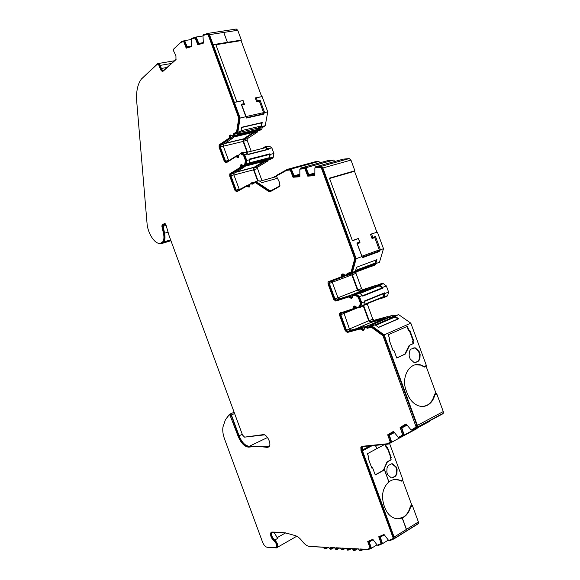 <?xml version="1.0" encoding="UTF-8"?>
<svg xmlns="http://www.w3.org/2000/svg" width="580" height="580" viewBox="0 0 580 580"><rect width="100%" height="100%" fill="white"/><g stroke="black" fill="none" stroke-linecap="round" stroke-linejoin="round"><path stroke-width="0.87" d="M415.316 364.842L421.355 365.139C410.198 360.934 400.606 376.674 406.232 390.71L407.305 393.624C409.726 399.809 413.431 403.861 418.419 405.775C421.616 406.841 424.64 406.652 427.489 405.202C431.085 403.223 433.528 399.83 434.811 395.016L434.514 394.139C433.347 399.417 430.831 403.136 426.974 405.275L423.697 406.384M406.595 424.872L401.672 427.482L406.471 424.647M393.943 432.317L389.231 434.811L393.82 432.107M389.108 540.299L389.499 540.777L393.871 538.951L394.183 537.051L406.399 529.453L402.179 517.969L403.687 517.179C407.059 515.018 409.364 511.611 410.596 506.956L410.393 506.036C409.262 511.132 406.892 514.844 403.274 517.172L397.764 518.796M364.269 329.128L363.762 329.476L360.84 327.918L347.899 331.412L346.492 330.267L340.786 314.73L340.764 313.439L353.974 309.227L354.663 307.045L355.714 306.421M352.437 297.112L351.988 297.424L349.102 295.967L336.378 300.063L334.986 298.954L329.273 283.417L329.266 282.068L342.229 277.269L342.925 274.964L344.005 274.355M249.726 186.245L247.298 185.252L237.329 190.943L236.169 190.051L230.898 175.718L231.101 174.022L240.961 168.033L241.57 165.373L242.302 164.974M238.822 156.752L236.473 155.817L226.686 162.016L225.54 161.16L220.262 146.82L220.458 145.087L230.304 138.417L230.753 135.807L231.471 135.43M263.153 434.637C266.51 433.847 271.396 442.83 269.446 446.238L267.264 447.426C260.674 446.426 254.548 446.325 248.907 447.137L248.82 447.151C244.644 446.883 241.062 443.229 238.075 436.174L229.868 414.845L228.89 415.258L225.388 419.818L222.995 426.858C222.379 430.331 222.908 434.398 224.576 439.06L262.602 542.227C263.856 545.2 265.386 546.882 267.177 547.274L275.645 547.737L276.602 547.114C276.986 544.946 276.138 542.894 274.057 540.959C271.331 538.421 270.229 535.724 270.751 532.882L271.984 532.063L281.314 532.338L287.165 533.303L295.401 535.673C297.678 536.391 299.947 538.226 302.209 541.183C304.739 544.453 307.212 546.208 309.647 546.454L323.234 547.128L324.539 548.963L324.909 548.716L324.517 547.194L328.838 547.411L330.158 549.253L330.542 549.006L330.15 547.476L334.544 547.694L335.885 549.557L336.269 549.296L335.878 547.759L340.351 547.984L341.707 549.862L342.106 549.593L341.707 548.049L346.26 548.281L347.63 550.173L348.043 549.898L347.637 548.346L352.27 548.578L353.662 550.492L354.083 550.21L353.677 548.651L358.389 548.883L359.803 550.812L360.231 550.522L359.817 548.955L367.336 549.332L370.083 548.23L367.72 541.517L372.824 539.32L377.334 545.222L381.147 543.627L378.74 536.768L384.04 534.492L388.673 540.48L392.776 538.769L392.979 537.5L361.014 450.573L360.847 447.354L362.166 446.303L387.389 443.765L390.246 442.12L387.686 434.797L393.428 431.404L398.402 437.429L402.709 434.949L400.091 427.467L406.065 423.936L411.191 430.055L416.135 427.003L382.959 335.704L371.301 327.2L367.205 328.294L365.893 327.461L364.566 327.823L364.095 329.723L363.203 330.535L360.289 328.969L347.348 332.456L345.245 330.723L339.532 315.194L339.496 313.251L352.894 308.85L353.372 306.856C354.199 305.638 355.257 305.776 356.54 307.269L357.128 307.574L359.506 306.581L360.368 303.064L358.295 297.424L355.496 295.242L352.749 295.648L352.256 297.685L351.422 298.468L348.536 297.004L335.82 301.085L333.732 299.418L328.026 283.874L328.005 281.851L341.142 276.863L341.642 274.746C342.461 273.55 343.49 273.673 344.73 275.108L346.579 274.942L347.065 273.506L351.081 272.071L354.728 258.839L321.53 168.468L320.349 167.41L314.889 167.874L314.853 175.624L307.762 176.153L304.892 168.722L299.831 169.15L299.853 176.74L293.038 177.248L290.239 169.976L286.643 170.332L276.363 176.073L279.683 182.743L279.828 186.281L270.171 191.726L268.895 191.581L255.236 182.482L252.09 184.266L251.024 183.679L250.009 184.259L249.081 187.166L246.718 186.137L236.756 191.813L235.009 190.479L229.738 176.139L229.774 173.869L239.895 167.591L240.403 165.032L243.15 165.612L244.644 164.706L245.449 160.631L243.542 155.433L240.591 153.7L239.018 154.729L238.213 157.629L235.886 156.68L226.106 162.871L224.38 161.581L219.102 147.24L219.16 144.884L229.064 138.127L229.593 135.43L232.246 135.981L233.399 135.147L233.537 133.828L236.604 131.754L238.786 118.168L208.235 35.083L207.256 34.242L202.986 35.547L203.341 43.137L197.787 44.776L195.163 37.954L191.19 39.172L191.581 46.603L186.231 48.183L183.657 41.499L180.837 42.413L173.637 49.083L173.652 51.054L175.928 55.709L175.972 59.617L163.335 71.007C162.212 71.724 161.182 71.007 160.261 68.861L159.13 65.786C158.507 64.358 157.832 63.894 157.093 64.38L141.368 79.097C137.547 84.223 136.01 91.785 136.742 101.775L147.037 223.336C147.712 233.595 155.208 244.832 160.471 243.288L162.9 241.628C164.038 239.743 164.242 237.024 163.495 233.457L161.922 226.533L162.037 225.018L164.488 223.51L165.989 224.989L169.099 235.734L242.534 435.051L244.593 437.139L263.153 434.637M268.823 447.049L267.989 447.078C261.384 446.078 255.265 445.984 249.618 446.796L249.53 446.81C245.347 446.549 241.766 442.895 238.786 435.848L231.108 415.019L230.579 414.526L228.89 415.258M325.206 548.535L325.496 547.245M330.839 548.825L331.129 547.527M336.56 549.122L336.864 547.81M342.388 549.427L342.7 548.1M348.312 549.731L348.761 549.463L348.638 548.397M354.351 550.043L354.808 549.767L354.677 548.702M360.492 550.362L360.956 550.079L360.832 549.006M269.656 445.686L267.829 446.498L249.407 446.23C245.405 446.063 241.962 442.591 239.083 435.805L231.405 414.968L230.34 413.975L229.346 414.396L225.366 419.848M360.079 550.739L361.405 550.565L361.304 549.166L368.3 549.521L371.403 548.303L369.141 541.546L373.107 539.842M353.938 550.413L355.25 550.253L355.141 548.861L358.396 549.021M347.906 550.087L349.196 549.941L349.095 548.557L352.277 548.716M341.982 549.775L343.251 549.644L343.15 548.26L346.267 548.412M336.161 549.463L337.408 549.347L337.306 547.97L340.358 548.122M330.44 549.159L331.666 549.057L331.564 547.679L334.551 547.832M324.814 548.861L326.025 548.767L325.924 547.397L328.845 547.542M227.404 42.34L241.352 40.071L237.749 30.276L223.764 32.437L227.404 42.34L223.749 32.437L209.452 34.655L213.136 44.66L227.389 42.34L223.749 32.437L209.452 34.655L207.974 33.379L203.42 34.778L203.435 35.409M245.862 116.732L241.273 104.262L244.086 103.675L242.955 100.615L234.371 102.421L240.106 118.016L245.862 116.732L241.273 104.269L244.079 103.668L242.955 100.615L234.371 102.421M215.898 44.718L241.091 40.607L241.36 40.071L237.749 30.269L241.36 40.071L215.724 44.247L236.908 101.877L243.071 100.507L244.528 104.48L241.73 105.074L246.565 117.631L262.588 114.043L263.603 112.636L259.434 101.297L256.701 101.884L255.258 97.947L256.258 97.81L257.375 100.847L260.108 100.267L264.625 112.556L267.743 111.86L262.124 96.592L256.266 97.817L257.375 100.84L260.108 100.26L264.625 112.549L267.735 111.853L262.124 96.592L256.266 97.817L262.124 96.577L267.743 111.86L265.234 125.729L262.182 127.723L258.426 128.608L261.464 126.607L262.196 122.525L241.577 127.274L240.903 131.413L237.916 133.415L237.626 134.799L236.386 135.72L233.327 136.445L234.567 135.517L234.856 134.132L237.829 132.131L240.106 118.023L209.445 34.648L223.764 32.437M202.137 42.847L198.788 43.384L196.142 37.019L191.632 38.41L191.654 39.027M202.993 35.96L196.142 37.019M190.53 46.284L187.21 46.82L184.621 40.585L181.446 41.637L174 48.734M191.204 39.556L184.621 40.585M176.204 59.196L163.937 70.245C162.994 70.84 162.139 70.245 161.37 68.462L160.239 65.388C159.464 63.604 158.615 63.017 157.688 63.626L141.563 78.865M208.169 33.35L236.27 29.029L237.756 30.262M267.38 547.281L276.529 547.897L277.639 547.187C278.081 544.678 277.102 542.314 274.702 540.082C272.296 537.848 271.324 535.471 271.781 532.955L272.875 532.237L285.382 532.853M309.437 546.44L323.241 547.259M377.014 544.823L371.403 548.303M371.882 540.371L369.344 541.923M377.776 545.033L378.153 545.505L382.495 543.692L380.19 536.797L384.33 535.021M388.332 540.067L382.495 543.692M382.952 535.608L380.4 537.182M406.486 529.366L418.405 521.949L418.115 523.834L394.059 538.835M418.455 521.957L406.355 529.453L402.179 517.969M372.128 445.694L362.464 450.798L362.079 447.448L363.181 446.571L388.194 444.113L391.681 442.199L389.231 434.811M417.027 428.308L388.535 444.004M417.1 428.54L391.681 442.199M394.24 432.673L389.455 435.21M398.75 437.24L399.279 437.842L404.166 435.036L401.672 427.482M429.722 421.015L399.279 437.842M429.802 421.268L404.166 435.036M406.906 425.234L401.897 427.888M411.532 429.874L412.075 430.483L417.02 427.641L417.39 425.394L384.149 334.899L372.041 326.076L368.068 327.142L366.444 326.402L364.675 327.163L364.574 327.816L365.306 327.504M434.811 395.016L436.82 393.987L443.272 411.561L443.337 413.207L412.075 430.483M345.354 275.377L346.398 275.797L347.674 275.34L348.471 273.796L352.357 272.419L356.156 258.68L322.85 167.982L321.074 166.402L315.252 166.902L315.223 167.779M315.252 166.902L343.302 159.13L349.196 158.587L350.973 160.116L354.88 170.766L329.433 178.14L352.451 240.816L358.425 238.46L360.013 242.781L357.244 243.76L362.297 257.172L378.146 251.379L379.284 249.893L374.76 237.582L372.055 238.532L370.489 234.262L377.406 232.123L383.489 248.711L379.472 262.24L375.753 263.639L376.927 259.659L356.526 267.25L355.402 271.273L352.357 272.419M314.701 173.028L308.872 174.674L305.95 167.7L300.201 168.193L300.179 169.048M300.201 168.193L328.041 160.551L333.87 160.007L334.529 161.559M333.87 160.007L305.95 167.7M299.686 174.246L294.125 175.798L291.276 168.976L287.231 169.403L276.486 175.414L276.711 175.878L275.181 176.291M287.579 169.295L315.23 161.755L318.986 161.399L319.594 162.864M318.986 161.399L291.276 168.976M280.046 185.781L270.758 190.813L269.794 190.704L255.961 181.511L252.916 183.244L251.611 182.794L250.212 184.143M244.658 437.132L264.552 434.87M362.464 450.798L394.132 537.051L406.355 529.453M187.057 47.937L184.512 41.361L183.657 41.499M186.869 47.045L186.02 47.183M198.621 44.529L196.018 37.816L195.163 37.954M198.432 43.616L197.577 43.754M232.921 135.821L234.233 134.944L234.371 133.632L237.445 131.559L239.634 117.979L209.105 34.952L208.118 34.104L207.379 34.22M239.634 117.979L238.786 118.168M237.445 131.559L236.604 131.754M234.371 133.632L233.537 133.828M226.331 162.726L225.2 161.37L219.929 147.044L219.987 144.681L229.89 137.931L230.68 134.951M238.337 157.542L236.713 156.469L236.024 156.643M243.846 165.43L245.673 164.285L246.282 160.413L244.376 155.222L242.07 153.555L240.888 153.62M244.376 155.222L243.542 155.433M246.282 160.413L245.449 160.631M237.039 191.646L235.828 190.247L230.557 175.921L230.594 173.652L240.722 167.374L241.49 164.517M249.255 187.05L247.537 185.905L246.826 186.107M252.807 183.86L251.256 183.613M270.396 191.603L256.063 182.258L255.236 182.482M299.817 176.566L293.886 177.009L291.087 169.744L287.52 170.085M291.087 169.744L290.239 169.976M293.683 175.957L292.835 176.197M293.886 177.009L293.038 177.248M314.817 175.45L308.618 175.914L305.747 168.483L299.831 169.15M305.747 168.483L304.892 168.722M308.415 174.834L307.56 175.08M308.618 175.914L307.762 176.153M351.081 272.071L351.915 271.759L355.569 258.535L322.4 168.222L321.211 167.171L314.889 167.874M355.569 258.535L354.728 258.839M346.579 274.942L347.819 274.238L347.899 273.209M341.142 276.863L342.164 276.37L342.86 273.919M351.886 298.2L349.363 296.677L336.632 300.759L334.551 299.099L328.845 283.569L329.23 281.09M359.18 306.943L360.332 306.247L361.188 302.731L359.121 297.09L355.504 294.705L352.749 295.648M359.121 297.09L358.295 297.424M361.188 302.731L360.368 303.064M352.945 308.828L353.923 308.321L354.554 306.015M363.747 330.23L361.101 328.628L348.152 332.108L346.05 330.382L340.344 314.86L340.576 312.562M411.191 430.055L416.628 426.952L416.875 425.459L383.779 335.341L372.121 326.844L368.017 327.946L366.712 327.113L365.385 327.475M368.017 327.946L367.205 328.294M372.121 326.844L371.301 327.2M383.779 335.341L382.959 335.704M398.402 437.429L403.491 434.529L401.425 428.011L400.882 427.047L400.091 427.467M400.882 427.047L406.087 423.973M401.425 428.011L400.635 428.432M403.491 434.529L402.709 434.949M387.389 443.765L391.029 441.699L388.999 435.326L388.47 434.384L387.686 434.797M388.47 434.384L393.443 431.44M388.999 435.326L388.223 435.747M391.029 441.699L390.246 442.12M392.899 538.689L393.791 537.993L393.726 537.037L361.782 450.167L361.608 446.948L362.021 446.325M381.147 543.627L381.887 543.163L379.98 537.232L379.24 537.682M379.98 537.232L379.545 536.428M370.083 548.23L370.816 547.781L368.938 541.966L368.206 542.416M368.938 541.966L368.51 541.176M276.479 547.346L277.291 546.722C277.675 544.555 276.827 542.503 274.746 540.574C272.013 538.037 270.911 535.34 271.433 532.498L271.701 532.085M160.783 243.194L163.647 241.403C164.785 239.525 164.988 236.799 164.242 233.232L162.675 226.316L162.791 224.801L164.916 223.481M163.147 71.144L161.081 68.723L159.95 65.649C159.34 64.228 158.659 63.756 157.919 64.228M357.2 307.545L358.208 307.951L360.811 306.762L361.768 302.883L359.477 296.648L356.461 294.299L355.243 293.988L353.307 294.611L352.77 295.64M314.679 174.696L308.959 175.124L308.872 174.674M299.679 175.827L294.212 176.24L294.125 175.798M243.223 165.59L244.216 166.054L246.014 164.843L246.746 160.471L244.637 154.722L242.157 152.931L241.186 152.83L239.337 154.49M232.304 135.966L233.327 136.445M203.218 42.528L198.875 43.812L198.788 43.384M191.458 46.008L187.296 47.241L187.21 46.82M157.956 243.107L161.378 243.629L163.915 241.896C165.126 239.902 165.336 237.017 164.546 233.232L163.06 225.308L165.423 223.873M241.628 152.721L245.202 152.163L247.682 153.954L244.637 154.722M233.508 136.401L233.182 137.866L223.314 144.522L223.278 146.088L228.701 160.74M237.916 133.415L234.856 134.132M240.903 131.413L237.829 132.131M277.472 178.299L261.928 182.62L258.992 180.677L255.961 181.511M251.952 182.7L255.258 181.91M244.339 166.025L243.984 167.243L233.914 173.413L233.885 174.921L239.424 189.747M245.666 164.292L244.84 164.502M265.067 146.849L269.337 146.124L271.832 147.864L273.898 153.482L270.164 154.447L269.932 153.809L249.552 159.043L249.052 164.053L247.247 165.264L244.216 166.054M249.792 159.688L246.746 160.471M356.25 293.451L358.259 292.798L359.484 293.103L362.5 295.445L359.477 296.648M332.398 280.735L332.275 282.286L337.966 297.786L339.358 298.888L352.111 294.778L352.901 294.981M345.687 275.667L342.229 277.269M351.509 272.723L350.712 274.202L347.674 275.34M299.671 174.71L294.212 176.24M314.686 173.507L308.959 175.124M314.657 174.159L311.518 174.399M299.657 175.305L296.757 175.53M391.572 433.572L393.878 432.209M404.035 426.227L406.529 424.756M274.702 540.082L277.661 538.414L274.615 533.288M375.601 445.353L376.724 448.732L375.485 445.36M376.724 448.732L375.441 445.367M265.234 125.729L261.464 126.607M255.816 130.428L256.846 130.891L257.846 130.232L258.426 128.608M262.182 127.723L261.863 129.086L260.594 130.007L256.846 130.891M257.665 130.696L257.317 132.138L247.218 138.772L247.152 140.324L251.183 151.271M247.493 152.192L243.455 141.215L243.513 139.664L253.576 133.023L253.996 130.855M271.832 147.864L268.09 148.806L265.596 147.059L264.618 146.965L262.784 148.357M247.682 153.954L247.921 154.599L268.322 149.437L268.09 148.806M266.532 159.522L267.532 159.964L269.374 158.753L270.164 154.447M273.898 153.482L273.093 157.789L271.251 158.993L267.532 159.964M268.293 159.768L267.916 160.972L257.614 167.141L257.563 168.628L261.971 180.619M258.064 180.931L253.895 169.599L253.938 168.113L264.212 161.943L264.603 160.022M276.065 176.733L274.826 176.393L273.448 177.451M259.811 181.221L276.566 176.596M368.525 266.466L369.692 267.025L370.99 266.568L371.816 265.038L375.753 263.639M375.528 263.719L374.702 265.176L370.99 266.568M373.411 287.484L372.2 286.861L359.296 291.044L357.904 289.971L352.306 274.724L352.306 273.398L365.473 268.525L366.002 267.409M369.322 267.054L365.473 268.525M356.098 271.839L355.975 273.339L361.55 288.536L362.942 289.608L375.876 285.411L376.471 285.469L375.912 286.491M380.074 284.048L382.118 283.381L383.344 283.671L386.367 285.94L382.677 287.404L379.653 285.128L378.428 284.838L376.471 285.476L380.154 284.019M380.241 298.149L381.27 298.555L383.909 297.351L384.924 293.524L384.671 292.835L364.53 300.969L363.82 305.537L360.325 307.298M386.367 285.94L388.6 292.037L387.585 295.851L383.409 297.888M388.6 292.037L384.924 293.524M373.237 300.991L377.478 299.265M367.104 303.492L372.802 319.152L374.209 320.262L387.346 316.637L388.223 316.912M385.098 319.058L383.706 318.188L370.591 321.798L369.185 320.682L363.696 305.74M391.529 315.505L393.037 315.063L394.668 315.774L391.014 317.332L389.383 316.622L388.042 316.992L387.476 318.043M394.668 315.774L398.692 314.664L395.031 316.231L391.014 317.332M398.692 314.664L410.821 323.154L384.149 334.899M367.945 325.554L369.431 325.126L371.055 325.866L375.035 324.793L378.624 327.395L398.627 318.761L395.031 316.231M375.035 324.793L372.041 326.076M371.055 325.866L368.068 327.142M343.693 312.308L349.45 329.019L350.849 330.165L363.812 326.649L364.762 327.011M357.352 307.69L354.075 309.183M364.784 301.665L361.768 302.883M234.131 412.25L229.346 414.396M244.528 104.48L242.962 100.608M264.625 112.556L263.407 114.246L246.601 118.016L241.73 105.074M245.869 116.74L240.106 118.023M267.916 149.538L265.51 147.675L264.241 147.994M256.44 130.282L257.788 129.412L257.94 128.115L261.087 126.049L261.645 122.888L262.196 122.525M247.109 152.293L243.114 141.44L243.201 139.113L253.344 132.385L253.511 130.971M261.645 122.888L241.534 127.528M383.489 248.711L380.415 249.835L379.052 251.618L362.427 257.701L356.888 243.042L359.665 242.063L358.44 238.728M361.869 256.599L356.156 258.68M362.739 296.105L382.452 288.245L382.307 287.847L378.689 285.541L359.375 293.031M382.452 288.245L382.923 288.093L382.677 287.404M355.663 270.36L375.311 262.994L376.217 259.92M351.48 273.1L370.729 265.865L371.251 264.516M359.752 269.765L365.212 267.829M372.904 287.687L359.549 291.726L357.461 290.116L351.864 274.884L352.009 272.673M362.5 295.445L362.754 296.141L382.923 288.093M371.606 234.139L372.817 237.438L375.514 236.488L380.415 249.835M420.13 354.257L419.086 351.407L415.077 347.724L410.633 349.276L409.342 351.552L409.132 356.076L410.183 358.955L414.185 362.623L415.505 362.543L418.666 361.036L419.935 358.752L420.13 354.257L419.623 354.365L419.427 358.853L418.158 361.137L414.852 362.71M413.902 347.761L415.635 348.507L418.579 351.516L419.623 354.365M413.214 343.57L413.714 343.454L412.938 341.33L412.438 341.453L413.214 343.57L409.183 345.419L413.714 343.454M409.183 345.419L404.811 354.17L405.311 354.061L409.69 345.303M404.811 354.17L396.72 357.933M406.95 326.511L408.501 330.738L409.001 330.614L407.421 326.301L388.223 334.783L389.833 339.169L389.021 339.532L393.022 350.443L393.834 350.074L396.763 358.041L405.311 354.061M409.321 330.469L413.214 341.091L413.721 340.975L409.784 330.267L409.001 330.614M413.214 341.091L412.438 341.453M412.938 341.33L413.721 340.975M393.834 350.074L392.986 350.342M424.342 366.495L426.365 365.516L426.119 366.328L424.582 367.075L424.342 366.495L421.355 365.139M410.821 323.154L426.365 365.516M418.405 521.949L412.482 505.84M402.281 517.925L406.493 529.388M410.393 506.036L411.822 505.173L412.525 505.818L410.64 506.956M285.585 532.897L276.921 537.79M402.136 517.969C399.424 519.071 396.669 519.071 393.863 517.969C389.84 516.229 386.853 512.843 384.902 507.812L383.924 505.144C381.075 495.429 382.72 487.678 388.875 481.9L384.076 468.85L383.264 470.547L375.274 475.005L372.585 467.705L371.831 468.118L368.155 458.12L368.916 457.714L367.437 453.698L376.681 448.739M388.875 481.9L384.192 468.705L388.919 481.893M384.192 468.705L387.404 461.897L386.998 461.926L383.264 470.547M387.23 447.818L390.789 457.489L390.057 457.896L391.174 459.81L387.404 461.897M390.775 459.838L386.998 461.926M390.789 457.489L390.057 457.896M390.456 457.866L391.174 459.81M385.105 444.418L386.447 448.064L387.578 447.629L391.196 457.461M376.819 448.666L384.663 444.461M385.504 444.382L386.846 448.028M382.865 470.568L375.209 474.839M372.585 467.705L371.773 467.959M391.739 463.739L395.741 466.936L396.705 469.553L396.495 473.816L395.292 476.086L391.775 477.971M397.104 469.524L396.901 473.795L395.698 476.064L392.74 477.753L391.283 477.862L387.788 474.781L386.816 472.142L387.041 467.842L388.259 465.573L391.232 463.92L392.646 463.811L396.147 466.907L397.104 469.524L396.705 469.553M388.999 481.799C392.305 479.392 395.828 478.841 399.569 480.153L400.976 480.784L402.875 479.689L389.557 443.461M401.019 480.776L402.919 479.682L401.259 481.19L400.976 480.784M395.009 479.471L399.163 480.175L401.259 481.19M434.514 394.139L436.044 393.356L426.119 366.328M436.82 393.987L436.044 393.356M420.848 365.24L424.582 367.075M329.563 178.495L354.518 171.26L354.88 170.766M372.055 238.532L372.817 237.438M374.76 237.582L375.514 236.488M378.146 251.379L379.052 251.618M362.297 257.172L362.427 257.701M357.244 243.76L356.888 243.042M360.013 242.781L359.665 242.063M377.406 232.123L370.489 234.262M358.425 238.46L352.357 240.577M312.025 174.362L314.679 173.616M297.272 175.493L299.671 174.819M256.701 101.884L257.375 100.847M259.434 101.297L260.108 100.267M262.588 114.043L263.407 114.246M246.565 117.631L246.601 118.016M262.124 96.577L255.258 97.947M243.071 100.507L236.887 101.804M378.515 327.323L397.902 318.957L395.111 316.992L390.956 318.123L389.644 317.325L388.216 317.724M397.902 318.957L398.627 318.761M363.986 304.986L382.988 297.25L384.207 293.023M384.613 319.268L383.96 318.884L370.845 322.48L368.735 320.805L363.326 306.073M267.162 159.355L269.033 158.209L269.932 153.809M257.68 181.04L253.547 169.809L253.612 167.569L263.973 161.298L264.139 160.145M269.562 154.034L249.596 159.159M263.603 112.636L245.956 116.566M261.674 96.599L241.091 40.607M376.833 232.051L354.518 171.26M411.822 505.173L402.701 480.356M379.284 249.893L361.826 256.251M384.337 293.379L364.661 301.332M390.956 318.123L375.159 324.887M395.111 316.992L375.731 325.3M382.307 287.847L362.594 295.706M269.7 154.396L249.733 159.529M261.087 126.049L241.012 130.725M257.94 128.115L239.315 132.479M267.822 149.299L247.827 154.352M249.618 446.796L248.907 447.137M249.407 446.23L267.532 437.516M161.37 68.462L167.004 67.483M160.239 65.388L171.47 63.459M174.457 60.769L158.746 63.445M370.221 445.882L362.217 450.123M442.866 413.772L417.02 427.641M443.272 411.561L417.39 425.394M350.973 160.116L322.85 167.982M349.196 158.587L321.074 166.402M269.794 190.704L272.267 190.001M267.829 446.498L269.678 445.592M239.083 435.805L242.266 434.311M209.105 34.952L208.235 35.083M234.066 135.125L233.225 135.321M233.088 135.785L232.246 135.981M230.064 137.322L229.231 137.525M229.89 137.931L229.064 138.127M220.226 144.442L219.399 144.637M219.929 147.044L219.102 147.24M225.2 161.37L224.38 161.581M237.176 156.658L236.35 156.868M242.07 153.555L241.237 153.765M245.84 163.792L245.006 164.01M245.47 164.488L244.644 164.706M243.977 165.394L243.15 165.612M240.903 166.786L240.076 167.004M240.722 167.374L239.895 167.591M230.869 173.376L230.05 173.594M230.557 175.921L229.738 176.139M235.828 190.247L235.009 190.479M248.008 186.115L247.189 186.339M269.722 191.342L268.895 191.581M287.716 170.027L286.868 170.259M321.211 167.171L320.349 167.41M322.4 168.222L321.53 168.468M342.229 275.986L341.402 276.29M328.845 283.569L328.026 283.874M334.551 299.099L333.732 299.418M336.632 300.759L335.82 301.085M349.363 296.677L348.536 297.004M349.936 296.967L349.117 297.293M355.504 294.705L354.685 295.031M356.316 294.915L355.496 295.242M360.405 306.03L359.578 306.363M353.974 307.958L353.155 308.292M340.344 314.86L339.532 315.194M346.05 330.382L345.245 330.723M348.152 332.108L347.348 332.456M361.101 328.628L360.289 328.969M361.681 328.94L360.869 329.281M366.712 327.113L365.893 327.461M416.875 425.459L416.077 425.879M416.628 426.952L415.831 427.38M361.782 450.167L361.014 450.573M393.726 537.037L392.979 537.5M274.746 540.574L274.057 540.959M230.579 414.526L229.868 414.845M231.108 415.019L230.398 415.338M238.786 435.848L238.075 436.174M267.989 447.078L267.264 447.426M162.973 224.627L162.219 224.844M162.675 226.316L161.922 226.533M164.242 233.232L163.495 233.457M162.61 242.396L161.863 242.621M161.834 242.824L161.088 243.049M159.95 65.649L159.13 65.786M161.081 68.723L160.261 68.861M245.202 152.163L242.157 152.931M238.96 155.803L237.401 156.194M238.931 155.194L236.756 155.744M228.542 160.399L225.54 161.16M223.278 146.088L220.262 146.82M223.474 144.362L220.458 145.087M233.182 137.866L230.137 138.584M233.53 136.655L230.477 137.373M237.365 135.06L234.305 135.785M249.85 185.223L248.24 185.665M249.828 184.556L247.522 185.194M239.149 189.225L236.169 190.051M233.885 174.921L230.898 175.718M234.095 173.231L231.101 174.022M243.984 167.243L240.961 168.033M244.347 166.061L241.323 166.851M248.748 164.357L245.717 165.148M249.298 163.313L246.261 164.104M170.94 240.743L161.719 243.527M170.926 240.693L162.037 243.375M170.861 240.519L162.813 242.948M168.055 232.203L164.546 233.232M166.112 225.41L162.98 226.316M165.778 224.438L163.176 225.192M378.689 285.541L356.461 294.299M358.259 292.798L355.243 293.988M356.323 293.422L353.307 294.611M352.77 295.553L350.255 296.547M352.111 294.778L349.102 295.967M339.358 298.888L336.378 300.063M337.966 297.786L334.986 298.954M351.864 274.884L329.273 283.417M344.919 275.304L342.744 276.116M261.602 129.347L257.846 130.232M257.687 130.942L253.946 131.827M257.317 132.138L253.576 133.023M247.377 138.613L243.68 139.504M247.152 140.324L243.455 141.215M269.337 146.124L265.596 147.059M273.354 157.057L269.635 158.028M272.781 158.086L269.062 159.058M268.293 159.804L264.589 160.776M267.916 160.972L264.212 161.943M257.803 166.953L254.127 167.924M257.563 168.628L253.895 169.599M355.975 273.339L352.306 274.724M361.55 288.536L357.904 289.971M362.942 289.608L359.296 291.044M375.876 285.411L372.2 286.861M375.912 286.411L373.361 287.419M382.118 283.381L378.428 284.838M383.344 283.671L379.653 285.128M387.701 295.532L384.025 297.032M380.538 298.403L377.087 299.817M367.22 303.964L363.899 305.319M372.802 319.152L369.185 320.682M374.209 320.262L370.591 321.798M387.346 316.637L383.706 318.188M387.505 317.666L384.873 318.782M391.688 315.44L388.042 316.992M393.037 315.063L389.383 316.622M369.431 325.126L366.444 326.402M368.104 325.489L365.117 326.757M364.595 327.432L362.007 328.541M363.812 326.649L360.84 327.918M350.849 330.165L347.899 331.412M349.45 329.019L346.492 330.267M343.751 313.519L340.786 314.73M356.555 307.284L354.503 308.118M363.928 305.211L360.919 306.436M234.603 413.525L231.405 414.968M234.139 412.271L230.34 413.975M418.579 351.516L419.086 351.407M415.635 348.507L416.135 348.392M414.997 362.645L415.505 362.543M418.158 361.137L418.666 361.036M419.427 358.853L419.935 358.752M396.495 473.816L396.901 473.795M395.292 476.086L395.698 476.064M392.334 477.768L392.74 477.753M393.001 464.319L393.407 464.29M395.741 466.936L396.147 466.907M383.503 296.634L364.095 304.529M355.62 306.414L354.895 306.704M357.57 307.849L343.737 313.483M368.735 320.805L349.428 328.962M370.845 322.48L356.084 328.744M383.96 318.884L369.09 325.22M384.547 319.181L370.315 325.257M388.296 317.695L370.431 325.315M389.644 317.325L370.62 325.445M357.461 290.116L337.959 297.757M359.549 291.726L350.45 295.314M372.462 287.557L359.049 292.849M379.501 285.737L359.955 293.473M269.207 157.724L249.356 162.879M268.823 158.412L249.269 163.502M267.3 159.319L246.014 164.843M264.161 160.718L247.631 165.032M263.973 161.298L244.361 166.424M253.895 167.294L236.154 171.977M253.547 169.809L233.921 175.029M241.128 188.775L239.177 189.319M257.607 129.587L237.858 134.234M256.606 130.246L237.684 134.698M253.525 131.783L233.515 136.51M253.344 132.385L233.537 137.069M243.448 138.874L225.098 143.274M243.114 141.44L223.322 146.218M229.368 160.319L228.585 160.515M265.51 147.675L245.826 152.612M328.135 547.505L326.025 548.767M333.775 547.788L331.666 549.057M339.517 548.078L337.408 549.347M345.354 548.368L343.251 549.644M351.291 548.665L349.196 549.941M357.338 548.97L355.25 550.253M363.493 549.274L361.405 550.565M418.542 523.37L394.284 538.486M363.863 446.506L362.079 447.448M443.337 413.207L417.477 427.068M234.233 134.944L233.399 135.147M230.427 135.234L229.593 135.43M229.977 137.844L229.143 138.04M219.987 144.681L219.16 144.884M241.237 164.814L240.403 165.032M240.823 167.279L239.997 167.497M230.594 173.652L229.774 173.869M347.819 274.238L346.985 274.55M342.468 274.434L341.642 274.746M342.164 276.37L341.337 276.682M328.824 281.539L328.005 281.851M360.332 306.247L359.506 306.581M354.192 306.523L353.372 306.856M353.923 308.321L353.104 308.654M340.308 312.924L339.496 313.251M416.933 426.575L416.135 427.003M361.608 446.948L360.847 447.354M393.791 537.993L393.051 538.457M360.956 550.079L360.231 550.522M354.808 549.767L354.083 550.21M348.761 549.463L348.043 549.898M342.824 549.159L342.106 549.593M336.987 548.868L336.269 549.296M331.252 548.578L330.542 549.006M325.619 548.296L324.909 548.716M271.433 532.498L270.751 532.882M277.291 546.722L276.602 547.114M162.791 224.801L162.037 225.018M163.647 241.403L162.9 241.628M223.314 144.522L220.298 145.246M233.349 137.692L230.304 138.417M231.63 135.604L230.753 135.807M237.626 134.799L234.567 135.517M233.914 173.413L230.92 174.203M244.18 167.04L241.157 167.838M242.462 165.141L241.57 165.373M170.621 239.881L163.915 241.896M165.815 224.511L163.06 225.308M332.26 280.938L329.266 282.068M345.651 275.754L342.628 276.892M344.172 274.492L342.925 274.964M351.32 273.622L348.283 274.76M273.064 532.244L271.781 532.955M261.863 129.086L258.114 129.971M257.491 131.972L253.75 132.856M247.218 138.772L243.513 139.664M273.093 157.789L269.374 158.753M268.112 160.776L264.407 161.748M257.614 167.141L253.938 168.113M375.318 264.596L371.613 265.988M369.054 266.952L365.871 268.149M355.975 272.02L352.306 273.398M387.585 295.851L383.909 297.351M343.084 312.497L340.764 313.439M357.302 307.646L354.394 308.836M355.881 306.552L354.663 307.045M363.82 305.537L360.811 306.762M414.577 347.84L415.077 347.724M296.771 536.232L277.639 547.187M392.247 463.84L392.646 463.811M399.163 480.175L399.569 480.153M383.431 296.851L364.044 304.732M371.142 265.481L351.509 272.854M269.033 158.209L249.298 163.343M264.074 161.204L244.361 166.351M253.612 167.569L235.56 172.34M257.788 129.412L237.887 134.089M253.431 132.298L233.544 137.003M243.201 139.113L224.67 143.557"/></g></svg>
